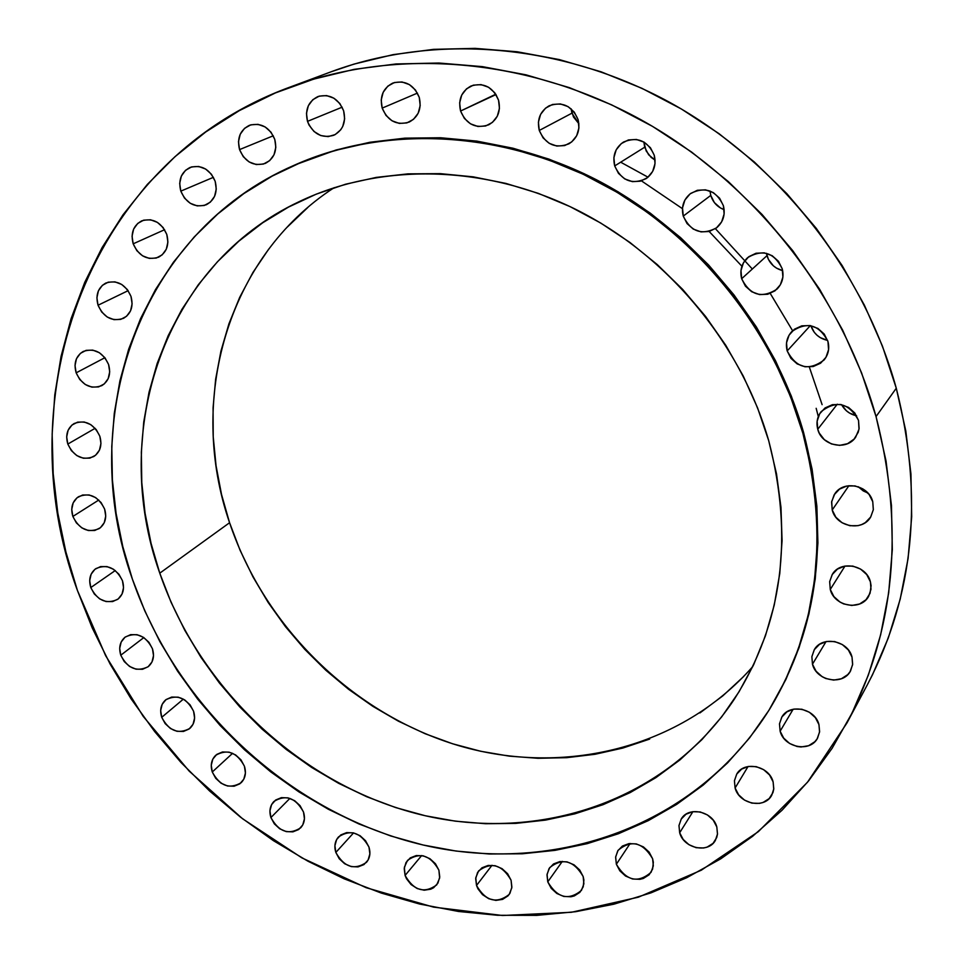 <?xml version="1.0" encoding="UTF-8"?>
<svg xmlns="http://www.w3.org/2000/svg" width="964" height="964" viewBox="0 0 964 964"><rect width="100%" height="100%" fill="white"/><g stroke="black" fill="none" stroke-linecap="round" stroke-linejoin="round"><path stroke-width="1.45" d="M495.906 94.617L498.617 100.413L495.785 94.219L460.575 111.029L495.906 94.617M498.545 100.148C501.027 111.197 497.773 119.415 488.76 124.79C475.854 129.068 466.456 124.489 460.575 111.029L464.371 118.391L470.456 123.814L477.927 126.489L485.651 125.983L492.447 122.38L497.291 116.21L499.436 108.402L498.545 100.148L494.725 92.725L488.591 87.266L481.072 84.615L473.324 85.157L466.528 88.821L461.732 95.026L459.647 102.823L460.575 111.029C458.008 99.605 461.491 91.267 471.022 86.001C483.723 82.253 492.905 86.977 498.545 100.148M571.941 113.174L578.906 123.754L573.435 116.921L571.122 108.812L571.941 113.174L539.274 130.453L571.941 113.174M578.087 119.608C580.473 130.152 577.436 138.226 568.953 143.817C555.433 148.986 545.54 144.528 539.274 130.453L543.081 137.876L549.239 143.347L556.818 146.058L564.699 145.564L571.664 141.961L576.665 135.767L578.93 127.911L578.087 119.608L574.279 112.125L568.073 106.618L560.421 103.931L552.517 104.461L545.564 108.125L540.611 114.355L538.406 122.199L539.274 130.453C536.803 119.512 540.093 111.294 549.131 105.787C562.446 101.232 572.098 105.835 578.087 119.608L578.087 119.608M644.699 147.215L648.615 154.746L655.086 160.132L651.086 157.337L646.181 150.974L643.868 142.009L644.699 147.215L614.695 165.928L644.699 147.215M654.255 155.252C656.508 165.049 653.821 172.833 646.181 178.593C632.01 185.004 621.515 180.774 614.695 165.928L618.49 173.375L624.696 178.894L632.384 181.642L640.397 181.196L647.519 177.617L652.652 171.435L655.026 163.579L654.255 155.252L650.435 147.745L644.181 142.19L636.433 139.455L628.395 139.949L621.286 143.588L616.201 149.806L613.887 157.65L614.695 165.928C612.345 155.722 615.285 147.757 623.515 142.033C637.493 136.322 647.748 140.732 654.255 155.252M710.757 195.415C712.962 202.344 717.421 207.103 724.145 209.682L720.397 207.935L714.384 202.597L710.757 195.415L709.986 191.017L710.757 195.415L683.259 216.093L710.757 195.415M723.398 205.718C725.506 214.586 723.277 221.925 716.71 227.733C701.961 235.698 690.802 231.818 683.259 216.093L687.031 223.552L693.285 229.095L701.045 231.89L709.155 231.493L716.397 227.974L721.65 221.841L724.121 214.032L723.398 205.718L719.602 198.198L713.312 192.619L705.491 189.836L697.346 190.282L690.116 193.86L684.91 200.03L682.512 207.826L683.259 216.093C681.054 206.802 683.536 199.259 690.682 193.427C705.299 186.233 716.204 190.33 723.398 205.718M766.97 255.677C769.513 263.485 774.743 268.474 782.66 270.619L776.61 268.185L773.345 265.799L768.429 259.424L766.452 253.303L766.97 255.677L741.665 278.729L766.97 255.677M782.226 268.787C784.154 276.656 782.406 283.428 777.008 289.116C761.849 298.792 750.064 295.333 741.665 278.729L745.437 286.175L751.691 291.731L759.499 294.574L767.693 294.261L775.008 290.815L780.358 284.778L782.901 277.042L782.226 268.787L778.454 261.28L772.152 255.689L764.283 252.857L756.065 253.231L748.751 256.725L743.449 262.798L740.979 270.535L741.665 278.729C739.653 270.462 741.617 263.437 747.582 257.677C762.657 248.808 774.213 252.508 782.226 268.787L782.226 268.787M810.857 325.712C813.7 333.677 819.279 338.569 827.606 340.388L820.316 337.665L817.05 335.279L814.291 332.327L810.857 325.712M787.19 350.932L810.326 325.615L787.19 350.932L790.926 358.331L797.168 363.898L805 366.778L813.218 366.537L820.581 363.211L825.979 357.295L828.57 349.655L827.956 341.485C829.691 348.426 828.389 354.595 824.051 360.006C808.736 371.309 796.445 368.284 787.19 350.932C785.347 343.618 786.853 337.195 791.685 331.652C806.989 321.169 819.075 324.446 827.956 341.485L824.208 334.038L817.906 328.435L810.013 325.567L801.771 325.844L794.408 329.23L789.058 335.195L786.528 342.81L787.19 350.932M841.596 404.675C844.91 410.628 849.923 414.339 856.647 415.809L849.561 413.086L846.308 410.7L841.596 404.675M817.761 429.257L837.294 404.193L817.761 429.257L819.255 433.077L824.316 439.644L831.462 443.958L839.632 445.38L847.573 443.681L854.092 439.102L858.189 432.33L859.117 428.438L858.514 420.376L858.996 429.209L855.646 437.222C846.525 451.128 821.665 445.826 817.761 429.257C816.086 422.75 817.207 416.882 821.135 411.664C836.415 399.855 848.874 402.759 858.514 420.376L854.803 412.99L848.525 407.411L840.656 404.494L832.414 404.687L825.051 407.941L819.689 413.761L817.135 421.244L817.761 429.257M858.213 486.724L867.925 493.05L863.25 490.917L858.213 486.724M832.221 509.992L848.91 485.687L832.221 509.992L835.884 517.246L842.066 522.753L849.826 525.717L857.996 525.669L861.84 524.488L865.323 522.609L870.721 516.981L873.336 509.643L872.757 501.726L873.312 509.763L870.6 517.174C862.202 531.863 836.174 526.91 832.221 509.992L831.691 501.533L834.8 493.821C843.536 479.855 868.889 485.049 872.757 501.726L869.07 494.424L862.84 488.869L855.032 485.916L846.838 486.013L839.511 489.134L834.161 494.785L831.607 502.111L832.221 509.992M830.269 589.462L845.006 566.049L830.269 589.462L833.908 596.608L840.03 602.09L843.741 603.934L851.766 605.476L859.587 604.006L866.009 599.729L870.058 593.294L871.082 585.678L870.396 581.786L870.998 589.281L868.685 596.234C860.864 611.248 834.27 606.477 830.269 589.462L829.679 581.593L832.33 574.351C840.488 559.988 866.479 564.988 870.396 581.786L866.744 574.592L860.575 569.073L852.839 566.097L844.729 566.109L837.475 569.085L832.197 574.568L829.667 581.726L830.269 589.462M812.471 664.208L826.04 641.602L812.471 664.208L816.074 671.233L822.123 676.668L825.787 678.511L833.703 680.102L841.415 678.74L847.742 674.631L850.067 671.715L852.598 664.726L852.019 657.099L852.658 664.244L850.561 670.884C843.151 685.862 816.496 681.102 812.471 664.208L811.857 656.725L814.231 649.808C821.955 635.433 848.079 640.385 852.019 657.099L848.404 650.013L842.307 644.554L834.679 641.554L826.678 641.47L819.545 644.314L814.339 649.64L811.869 656.617L812.471 664.208M780.129 731.206L793.143 709.251L780.129 731.206L783.696 738.123L789.649 743.497L797.108 746.51L801.06 746.967L808.627 745.702L814.821 741.738L817.098 738.906L819.557 732.086L818.954 724.615L819.617 731.58L817.605 738.038C810.423 752.691 784.142 747.811 780.129 731.206L779.478 723.928L781.732 717.228C789.191 703.118 815.002 708.166 818.954 724.615L815.375 717.65L809.362 712.239L801.855 709.239L793.999 709.082L786.986 711.806L781.9 716.963L779.502 723.771L780.129 731.206M735.098 787.998L748.04 766.537L735.098 787.998L738.629 794.806L744.509 800.108L751.836 803.12L759.499 803.374L763.102 802.434L769.164 798.59L772.923 792.661L773.743 789.179L773.116 781.864L773.791 788.781L771.778 795.155C764.693 809.278 739.111 804.205 735.098 787.998L734.435 780.804L736.677 774.2C743.991 760.572 769.164 765.778 773.116 781.864L769.561 774.996L763.645 769.658L756.27 766.657L748.57 766.44L741.714 769.043L736.761 774.068L734.435 780.72L735.098 787.998M679.668 832.751L692.899 811.676L679.668 832.751L683.175 839.451L688.959 844.693L696.141 847.693L703.66 847.983L707.166 847.079L713.059 843.355L716.698 837.559L717.481 834.149L716.818 826.979L717.505 833.956L715.409 840.331C708.335 853.791 683.669 848.489 679.668 832.751L678.981 825.509L681.295 818.942C688.573 805.928 712.878 811.351 716.818 826.979L713.3 820.231L707.468 814.954L700.238 811.953L692.694 811.7L686.019 814.206L681.199 819.099L678.969 825.606L679.668 832.751M616.358 864.25L630.143 843.476L616.358 864.25L619.84 870.841L625.528 876.023L632.577 878.999L639.927 879.325L643.35 878.457L649.085 874.818L652.592 869.142L653.339 862.286L652.616 858.743L653.315 865.865L651.086 872.3C637.927 883.59 626.347 880.903 616.358 864.25L615.659 856.888L618.093 850.284C631.299 839.379 642.807 842.199 652.616 858.743L649.121 852.092L643.386 846.886L636.288 843.91L628.926 843.621L622.407 846.055L617.743 850.838L615.622 857.225L616.358 864.25M547.769 881.855L562.337 861.37L547.769 881.855L551.239 888.362L556.843 893.483L563.759 896.436L570.941 896.773L574.291 895.93L579.858 892.363L583.232 886.772L583.895 880.024L583.16 876.529L583.883 883.868L581.461 890.399C568.579 900.882 557.361 898.038 547.769 881.855L547.058 874.3L549.685 867.624C562.59 857.49 573.749 860.466 583.16 876.529L579.689 869.974L574.038 864.829L567.073 861.876L559.879 861.575L553.529 863.949L549.01 868.648L546.998 874.938L547.769 881.855M476.517 885.47L492.026 865.262L476.517 885.47L477.939 888.808L482.518 894.664L488.796 898.737L495.845 900.4L502.581 899.388L507.992 895.869L509.932 893.315L511.884 887.097L511.077 880.228L511.812 887.832L509.161 894.484C496.556 904.172 485.675 901.159 476.517 885.47L475.794 877.662L478.638 870.878C491.266 861.527 502.075 864.636 511.077 880.228L507.63 873.746L502.051 868.66L495.219 865.732L488.17 865.431L481.988 867.781L477.602 872.42L475.686 878.626L476.517 885.47M405.085 875.433L421.666 855.538L405.085 875.433L406.507 878.734L411.05 884.542L417.243 888.567L424.16 890.206L430.751 889.194L433.607 887.736L437.897 883.157L439.753 876.987L438.897 870.179L439.632 878.096L436.704 884.904C424.365 893.809 413.821 890.652 405.085 875.433L404.362 867.323L407.483 860.394C419.834 851.79 430.306 855.056 438.897 870.179L435.451 863.756L429.944 858.719L423.22 855.827L416.303 855.538L410.278 857.876L406.025 862.491L404.217 868.648L405.085 875.433M335.834 852.441L353.571 832.896L335.834 852.441L339.256 858.779L344.678 863.756L351.27 866.6L358.03 866.901L363.946 864.588L368.103 860.021L369.875 853.875L368.971 847.091C370.766 853.044 369.923 858.129 366.465 862.358C354.366 870.516 344.16 867.214 335.834 852.441C333.978 846.356 334.882 841.174 338.533 836.897C350.631 829.028 360.777 832.426 368.971 847.091L365.537 840.716L360.078 835.716L353.451 832.872L346.666 832.607L340.762 834.957L336.629 839.56L334.906 845.693L335.834 852.441M270.908 817.544L289.899 798.397L270.908 817.544L274.342 823.859L279.717 828.787L286.224 831.607L292.887 831.86L298.695 829.522L302.756 824.943L304.443 818.785L303.491 812.013C305.383 818.291 304.431 823.581 300.635 827.859C288.754 835.33 278.837 831.884 270.908 817.544C268.956 811.11 269.968 805.747 273.957 801.421C285.838 794.228 295.683 797.758 303.491 812.013L300.045 805.651L294.635 800.686L288.079 797.879L281.392 797.65L275.608 800.036L271.583 804.651L269.932 810.796L270.908 817.544M212.273 771.995L232.577 753.306L212.273 771.995L215.719 778.31L221.069 783.214L227.528 785.997L234.107 786.214L239.831 783.828L243.796 779.189L245.422 773.008L244.422 766.223C246.435 772.875 245.35 778.37 241.169 782.708C229.48 789.528 219.852 785.961 212.273 771.995C210.212 765.199 211.369 759.62 215.743 755.258C227.408 748.691 236.975 752.354 244.422 766.223L240.976 759.861L235.59 754.92L229.083 752.149L222.479 751.968L216.78 754.402L212.839 759.066L211.261 765.235L212.273 771.995M161.723 717.312L183.377 699.129L161.723 717.312L165.181 723.639L170.52 728.543L176.942 731.29L183.473 731.447L189.125 728.989L193.029 724.289L194.595 718.047L193.559 711.227C195.68 718.288 194.439 724.012 189.86 728.398C178.328 734.628 168.953 730.929 161.723 717.312C159.542 710.119 160.855 704.31 165.639 699.9C177.135 693.935 186.438 697.707 193.559 711.227L190.089 704.853L184.714 699.924L178.256 697.189L171.7 697.068L166.061 699.563L162.193 704.286L160.663 710.516L161.723 717.312M120.777 655.207L143.841 637.578L120.777 655.207L124.26 661.569L129.598 666.473L136.008 669.173L142.515 669.281L148.131 666.739L151.987 661.955L153.517 655.628L152.445 648.748C154.674 656.243 153.264 662.208 148.239 666.654C136.852 672.33 127.706 668.51 120.777 655.207C118.5 647.567 119.97 641.518 125.212 637.059C136.563 631.649 145.648 635.541 152.445 648.748L148.962 642.337L143.576 637.409L137.129 634.71L130.61 634.649L125.007 637.216L121.175 642.036L119.693 648.35L120.777 655.207M90.797 587.558L115.27 570.531L90.797 587.558L94.303 593.969L99.666 598.885L106.076 601.56L112.583 601.596L118.186 598.969L122.03 594.065L123.525 587.642L122.44 580.665C124.766 588.63 123.175 594.86 117.668 599.355C106.389 604.524 97.436 600.596 90.797 587.558C88.411 579.448 90.074 573.146 95.797 568.652C107.04 563.735 115.909 567.736 122.44 580.665L118.921 574.219L113.511 569.278L107.052 566.603L100.533 566.603L94.942 569.278L91.134 574.207L89.688 580.617L90.797 587.558M72.866 516.439L98.774 500.039L72.866 516.439L76.397 522.91L81.795 527.85L88.242 530.501L94.773 530.465L100.401 527.73L104.245 522.705L105.727 516.162L104.618 509.076C107.04 517.535 105.245 524.03 99.244 528.573C88.037 533.297 79.241 529.248 72.866 516.439C70.384 507.823 72.252 501.256 78.494 496.725C89.652 492.267 98.352 496.388 104.618 509.076L101.075 502.557L95.629 497.593L89.146 494.954L82.591 495.026L76.987 497.81L73.18 502.859L71.734 509.402L72.866 516.439M67.817 444.067L95.147 428.305L67.817 444.067L71.384 450.634L76.831 455.598L83.338 458.225L89.917 458.117L95.581 455.261L99.461 450.104L100.955 443.416L99.822 436.222C102.329 445.175 100.316 451.947 93.797 456.526C82.627 460.852 73.963 456.695 67.817 444.067C65.251 434.945 67.347 428.1 74.12 423.533C85.23 419.485 93.797 423.714 99.822 436.222L96.243 429.607L90.761 424.618L84.205 421.991L77.602 422.148L71.963 425.04L68.119 430.233L66.673 436.909L67.817 444.067M76.156 372.839L104.895 357.704L76.156 372.839L79.759 379.491L85.266 384.503L91.857 387.118L98.521 386.926L104.245 383.949L108.185 378.647L109.703 371.803L108.57 364.476C111.149 373.948 108.908 380.985 101.847 385.612C90.664 389.589 82.109 385.323 76.156 372.839C73.517 363.187 75.867 356.065 83.193 351.462C94.291 347.775 102.75 352.113 108.57 364.476L104.956 357.764L99.4 352.728L92.785 350.125L86.097 350.354L80.374 353.378L76.481 358.704L75.011 365.549L76.156 372.839M98.051 305.239L128.152 290.658L98.051 305.239L101.69 311.999L107.269 317.06L113.945 319.65L120.717 319.385L126.549 316.3L130.55 310.842L132.116 303.829L130.984 296.358C133.622 306.323 131.14 313.649 123.537 318.313C112.318 321.988 103.823 317.626 98.051 305.239C95.352 295.068 97.942 287.67 105.835 283.042C116.969 279.668 125.344 284.103 130.984 296.358L127.332 289.549L121.717 284.452L114.993 281.874L108.209 282.175L102.389 285.308L98.424 290.803L96.894 297.792L98.051 305.239M133.189 243.82L164.603 229.709L133.189 243.82L136.864 250.688L142.527 255.809L149.312 258.4L156.216 258.063L162.169 254.858L166.278 249.242L167.905 242.072L166.784 234.445C169.447 244.88 166.724 252.46 158.614 257.183C147.311 260.629 138.828 256.171 133.189 243.82C130.465 233.168 133.309 225.504 141.744 220.852C152.951 217.707 161.301 222.238 166.784 234.445L163.097 227.516L157.397 222.371L150.565 219.792L143.648 220.166L137.707 223.431L133.635 229.071L132.056 236.228L133.189 243.82M180.81 191.137L213.442 177.304L180.81 191.137L184.51 198.114L190.257 203.296L197.174 205.886L204.223 205.501L210.321 202.175L214.55 196.403L216.261 189.077L215.165 181.292C217.84 192.137 214.888 199.958 206.32 204.742C194.849 208.055 186.353 203.512 180.81 191.137C178.063 180.051 181.16 172.158 190.077 167.447C201.416 164.47 209.778 169.086 215.165 181.292L211.441 174.267L205.657 169.049L198.692 166.471L191.631 166.905L185.534 170.291L181.353 176.075L179.69 183.401L180.81 191.137M239.554 149.601L273.282 135.779L239.554 149.601L243.29 156.698L249.122 161.94L256.183 164.531L263.377 164.085L269.655 160.663L274.017 154.758L275.825 147.275L274.764 139.358C277.427 150.505 274.282 158.518 265.329 163.398C253.653 166.676 245.049 162.085 239.554 149.601C236.819 138.177 240.12 130.08 249.459 125.296C261.003 122.38 269.438 127.067 274.764 139.358L271.017 132.213L265.136 126.935L258.027 124.344L250.797 124.838L244.555 128.32L240.229 134.249L238.47 141.72L239.554 149.601M309.095 125.163L314.023 131.502L320.699 135.538L328.134 136.623L335.171 134.599L340.762 129.742L342.738 126.465L344.642 118.849L343.63 110.788C346.257 122.115 342.979 130.273 333.797 135.261C321.795 138.671 313.035 134.032 307.504 121.356L342.16 107.173L307.504 121.356L309.095 125.163M382.19 108.113L417.46 93.086L382.19 108.113L385.974 115.415L391.987 120.777L399.313 123.416L406.868 122.91L413.484 119.343L418.171 113.234L420.196 105.51L419.244 97.34C421.81 108.643 418.472 116.873 409.254 122.042C396.855 125.754 387.829 121.115 382.19 108.113C379.551 96.484 383.07 88.146 392.782 83.085C404.988 79.843 413.809 84.591 419.244 97.34L415.436 89.989L409.387 84.591L402 81.964L394.421 82.518L387.805 86.145L383.178 92.291L381.202 100.003L382.19 108.113M343.63 110.788L339.858 103.534L333.881 98.195L326.639 95.593L319.241 96.123L312.806 99.69L308.335 105.739L306.468 113.342L307.504 121.356C304.817 109.739 308.275 101.485 317.891 96.581C329.712 93.592 338.292 98.328 343.63 110.788L343.63 110.788M816.171 408.302L818.303 416.593M769.658 709.106L770.308 708.046C819.002 626.769 830.076 534.875 803.542 432.354L802.867 433.198C829.438 535.827 818.352 627.817 769.621 709.167C697.261 825.533 555.493 875.601 423.823 845.163C291.875 814.399 177.231 708.962 132.393 579.135L122.777 546.516L116.078 513.354L112.39 479.927L111.776 446.501L114.282 413.363L119.922 380.804L128.694 349.101L140.587 318.578L155.541 289.501L173.472 262.184L194.27 236.903L217.78 213.96L243.832 193.595L272.222 176.075L302.708 161.639L335.002 150.48L368.802 142.78L403.783 138.671L439.572 138.274L475.806 141.624L512.065 148.769L547.962 159.65L583.087 174.195L617.02 192.27L649.362 213.695L679.741 238.241L707.781 265.63L733.17 295.55L755.607 327.652L774.827 361.572L790.637 396.891L802.867 433.198L811.423 470.083L816.219 507.124L817.255 543.889L814.58 579.991L808.254 615.032L798.421 648.664L785.226 680.548L768.874 710.384L749.582 737.894L727.615 762.861L703.214 785.07L676.68 804.374L648.302 820.629L618.37 833.752L587.209 843.657L555.095 850.344L522.343 853.779L489.23 854.008L456.068 851.055L423.136 845.006L390.673 835.945L358.982 823.979L328.278 809.218L298.828 791.83L270.836 771.959L244.519 749.775L220.093 725.458L197.74 699.201L177.629 671.221L159.94 641.735L144.817 610.947L132.393 579.135C75.144 420.641 138.659 232.649 294.189 165.266C383.491 125.766 496.701 129.694 595.571 180.364C694.213 231.42 772.658 327.218 802.867 433.198L803.542 432.354C773.381 326.483 695.02 230.782 596.487 179.798C497.713 129.188 384.612 125.272 295.382 164.736L294.478 165.133M649.676 739.087L622.768 748.076L595.017 754.282L566.675 757.68L538.008 758.294L509.269 756.138L480.711 751.269L452.562 743.762L425.064 733.7L398.433 721.192L372.887 706.359L348.631 689.332L325.856 670.269L304.745 649.314L285.452 626.648L268.161 602.464L253.002 576.942L240.096 550.299L229.577 522.729L159.771 573.17C109.101 431.39 164.121 264.775 299.623 201.44C380.744 162.747 484.976 164.326 576.424 209.706C667.654 255.436 740.617 343.148 768.694 440.632C793.866 537.382 782.467 623.479 734.496 698.936C667.112 800.747 539.539 843.464 421.184 814.785C302.636 785.793 199.897 690.236 159.771 573.17L229.577 522.729C264.871 627.769 353.788 714.517 459.105 745.75C564.338 776.538 680.982 748.209 752.788 666.546M847.091 722.711L867.419 684.633C914.161 595.306 923.777 496.508 896.279 388.227L876.047 416.569C904.786 528.875 895.074 631.034 846.898 723.06L807.507 782.226L758.355 831.643L701.31 870.203L638.349 897.195L571.447 912.281L502.557 915.499L433.535 907.124L366.127 887.687L301.973 857.924L242.554 818.749L189.233 771.176L143.226 716.397L105.642 655.701L77.433 590.474C5.519 395.843 88.965 160.157 290.742 86.82C396.782 47.501 527.513 57.575 640.554 119.536C753.282 181.955 841.849 293.912 876.047 416.569L896.279 388.227C863.575 269.968 778.478 162.338 669.835 102.437C560.891 42.97 434.535 33.463 331.568 71.625L291.2 86.652M867.239 684.982L872.504 674.752L888.302 637.963L900.219 599.09L908.076 558.53L911.691 516.704L910.956 474.059L905.823 431.065L896.279 388.227L882.409 346.028L864.31 304.998L842.187 265.606L816.267 228.348L786.865 193.668L754.318 161.988L719.024 133.659L681.415 109.016L641.94 88.326L601.09 71.806L559.349 59.587L517.21 51.767L475.156 48.369L433.643 49.345L393.119 54.635L354.029 64.094L331.134 71.794M743.678 676.475L722.723 695.936L699.912 712.938M334.171 187.655C226.829 257.28 187.209 400.108 229.577 522.729L221.527 494.472L216.057 465.757L213.225 436.812L213.068 407.893L215.635 379.238L220.937 351.101L228.95 323.747L239.65 297.43L252.978 272.402L268.848 248.905M287.152 227.215L307.757 207.537M159.771 573.17L171.062 602.247L184.835 630.384L200.97 657.352L219.334 682.922L239.759 706.913L262.088 729.133L286.139 749.377L311.733 767.501L338.665 783.334L366.73 796.734L395.686 807.579L425.317 815.761L455.382 821.171L485.615 823.726L515.776 823.389L545.588 820.099L574.773 813.857L603.078 804.675L630.203 792.577L655.906 777.647L679.897 759.957L701.913 739.641L721.699 716.855L739.039 691.778L753.703 664.63L765.488 635.662L774.225 605.139L779.792 573.375L782.069 540.696L780.985 507.438L776.526 473.963L768.694 440.632L757.559 407.844L743.22 375.972L725.82 345.365L705.54 316.385L682.62 289.357L657.303 264.618L629.89 242.422L600.705 223.021L570.086 206.621L538.37 193.378L505.943 183.425L473.167 176.846L440.391 173.653L407.977 173.857L376.273 177.4L345.606 184.208L316.264 194.138L288.537 207.067L262.666 222.792L238.891 241.121L217.394 261.822L198.355 284.669L181.895 309.396L168.146 335.761L157.168 363.476L149.022 392.288L143.744 421.931L141.334 452.116L141.78 482.59L145.046 513.101L151.059 543.371L159.771 573.17M876.047 416.569L886.037 460.985L891.459 505.522L892.315 549.673L888.675 592.932L880.638 634.83L868.395 674.957L852.14 712.89L832.125 748.281L808.663 780.816L782.045 810.23L752.607 836.306L720.711 858.852L686.693 877.734L650.941 892.881L613.803 904.208L575.629 911.703L536.791 915.378L497.617 915.282L458.454 911.462L419.605 904.039L381.383 893.098L344.1 878.782L308.022 861.25L273.415 840.656L240.542 817.183L209.646 791.046L180.943 762.428L154.662 731.568L130.984 698.695L110.113 664.039L92.207 627.877L77.433 590.474L65.926 552.095L57.804 513.053L53.189 473.625L52.152 434.149L54.767 394.951L61.069 356.343L71.083 318.674L84.772 282.295L102.112 247.555L123.006 214.815L147.347 184.413L174.978 156.698L205.706 131.996L239.289 110.643L275.451 92.906L313.878 79.072L354.198 69.348L396.023 63.961L438.921 63.022L482.422 66.636L526.043 74.843L569.278 87.604L611.622 104.847L652.568 126.405L691.61 152.059L728.266 181.533L762.09 214.502L792.673 250.568L819.641 289.284L842.681 330.194L861.551 372.791L876.047 416.569M770.272 708.106L785.901 679.451L799.084 647.603L808.917 613.996L815.231 578.99L817.906 542.925L816.87 506.196L812.086 469.191L803.542 432.354L791.324 396.071L775.538 360.789L756.342 326.917L733.929 294.851L708.576 264.955L680.56 237.602L650.218 213.092L617.912 191.691L584.015 173.641L548.926 159.108L513.065 148.239L476.831 141.106L440.632 137.756L404.88 138.153L369.935 142.262L336.159 149.962L295.068 164.868M641.458 180.883L682.44 208.658M709.179 231.493L741.919 266.245M822.111 404.663L809.338 367.055M792.577 330.7L770.26 293.454M752.33 269.028L715.421 228.685M648.025 177.195L620.671 162.193"/></g></svg>
